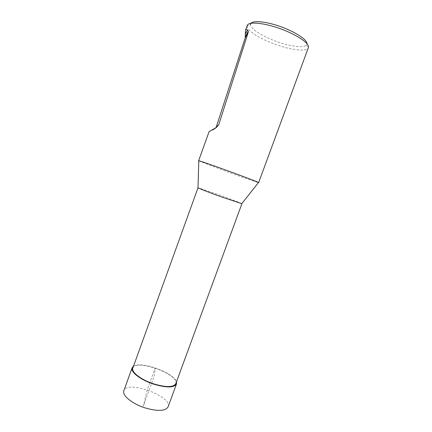 <?xml version="1.0" encoding="UTF-8"?>
<svg xmlns="http://www.w3.org/2000/svg" width="432" height="432" viewBox="0 0 432 432"><rect width="100%" height="100%" fill="white"/><g stroke="black" fill="none" stroke-linecap="round" stroke-linejoin="round"><path stroke-width="0.32" stroke-dasharray="2.16 1.62" d="M132.808 368.102C135.524 358.49 179.885 374.636 175.786 383.746M241.796 203.661C240.867 203.002 229.657 198.671 218.295 194.567L197.996 187.72M198.79 160.898L226.055 171.353C241.272 176.92 256.662 182.282 258.428 182.606M247.271 25.439L247.147 26.087L250.484 24.462C250.112 28.35 260.82 35.5 273.85 40.489C288.355 46.197 304.09 48.487 306.531 44.858L306.931 43.648M247.147 26.087C246.839 30.272 258.503 37.962 272.597 43.351C288.284 49.518 305.332 52.088 308.043 48.249L308.362 47.671M209.093 131.625L214.391 129.308L216.07 127.58M168.086 406.874C172.714 396.349 127.062 379.733 123.838 390.766M133.472 366.255C140.859 360.639 174.415 372.854 176.467 381.904M149.791 382.752C145.735 393.233 145.433 398.218 143.235 406.323L151.567 383.422M151.659 383.168L154.478 374.9L155.201 368.037L149.888 382.493M216.535 127.321L214.391 129.308M306.531 44.858L308.043 48.249"/><path stroke-width="0.65" d="M241.888 203.753L175.786 383.746C173.378 387.461 165.964 387.488 153.538 383.821C141.043 379.793 130.993 371.968 132.808 368.102L197.996 187.85C198.914 188.492 209.936 192.764 221.594 196.97L241.796 203.661M258.428 182.606L258.509 182.504C257.337 181.386 200.41 160.672 198.79 160.769L198.79 160.898M306.931 43.648C307.195 39.523 294.268 31.217 278.878 26.033C263.488 20.795 250.517 20.299 250.484 24.462M258.649 182.617L308.362 47.671C310.079 43.789 297.416 34.922 280.627 28.836C263.855 22.702 248.454 21.357 247.271 25.439L245.468 30.456C245.797 29.543 246.483 29.354 247.514 29.905L248.314 31.153L248.173 32.438L218.754 124.729L216.535 127.321L209.093 131.625L198.617 160.769M245.468 30.456L245.203 37.913L216.07 127.58M132.1 367.864L123.838 390.766C121.797 395.231 131.971 403.736 144.866 407.824C157.691 411.507 165.434 411.188 168.086 406.874L176.477 384.016C173.999 387.855 166.342 387.877 153.506 384.097C140.594 379.939 130.226 371.855 132.1 367.864L133.472 366.255M176.467 381.904L176.477 384.016M245.371 33.971L247.514 29.905M216.275 127.057L218.754 124.729M248.173 32.438L245.203 37.913M241.715 203.764L258.509 182.504M197.996 187.85L198.79 160.769M245.479 36.412L248.314 31.153"/></g></svg>
